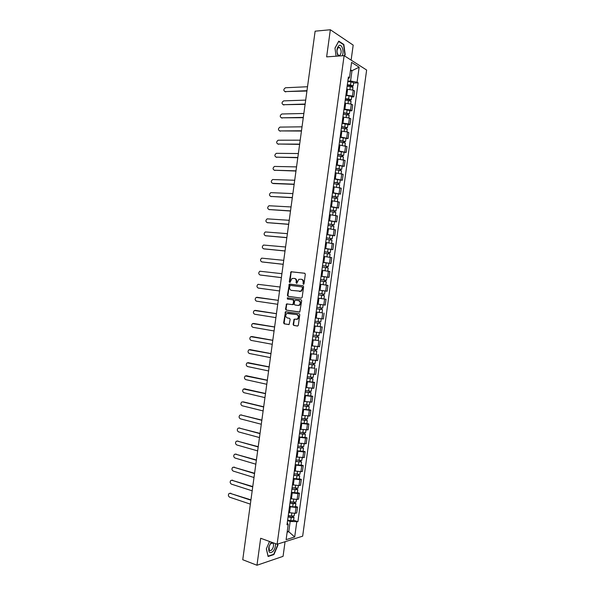 <?xml version="1.0" encoding="UTF-8"?>
<svg xmlns="http://www.w3.org/2000/svg" width="595" height="595" viewBox="0 0 595 595"><rect width="100%" height="100%" fill="white"/><g stroke="black" fill="none" stroke-linecap="round" stroke-linejoin="round"><path stroke-width="0.89" d="M303.405 284.328L304.015 283.763L305.324 274.228L304.7 273.239L291.029 271.751L289.252 281.904L289.943 282.536L291.974 278.482L294.272 278.393C295.678 278.743 296.332 279.791 296.236 281.539L296.072 282.759L296.771 283.399L298.809 279.33L301.152 279.233C302.572 279.591 303.234 280.639 303.138 282.402L303.405 284.328M293.112 324.409L293.722 325.42L297.463 326.038L298.333 325.264L299.783 314.673L299.159 313.662L285.518 311.706L283.644 322.862L284.246 323.866L289.118 324.513L290.159 319.329L289.549 318.325L287.34 317.968C285.355 316.8 285.206 315.291 286.894 313.431L296.704 314.562C298.712 315.714 298.876 317.232 297.203 319.121L294.161 319.203L293.112 324.409L294.235 325.465L297.693 326.03M277.121 544.232L260.67 538.267L256.973 565.25L242.745 559.724L315.127 31.178L330.344 29.75L326.633 56.875L344.111 55.64L277.121 544.232L302.662 536.169L366.632 70.031L344.111 55.64M301.286 298.14L302.156 297.344L303.606 286.753L302.981 285.756L289.319 284.127L287.415 295.306L288.025 296.295L301.286 298.14M301.695 300.713L299.798 312.003L286.136 310.077L285.526 309.088L286.589 303.904L292.324 304.61L293.186 303.822L293.595 300.839L292.978 299.843L287.422 299.054L287.318 297.864L301.07 299.709L301.695 300.713M351.124 60.117L353.185 45.116L330.344 29.75M256.973 565.25L283.064 556.347L285.072 541.718M345.918 95.088L352.448 96.093L353.252 90.195L346.729 89.183M353.252 90.195L354.62 90.983L353.809 96.866L351.66 96.94M352.448 96.093L353.809 96.866M349.763 110.819L351.905 110.767L352.709 104.884L351.34 104.132L344.817 103.128M344.007 109.034L350.537 110.03L351.905 110.767M347.859 124.682L350.001 124.66L350.805 118.777L349.429 118.07L342.906 117.074M342.095 122.972L348.625 123.968L350.001 124.66M345.955 138.553L348.09 138.553L348.901 132.678L347.517 132.001L340.995 131.019M340.184 136.917L348.09 138.553M344.051 152.417L346.186 152.446L346.997 146.563L339.083 144.957M338.272 150.855L346.186 152.446M342.155 166.288L344.282 166.332L345.085 160.457L337.172 158.895M336.361 164.785L344.282 166.332M340.251 180.144L342.378 180.218L343.181 174.342L335.26 172.825M334.45 178.723L342.378 180.218M338.347 194.007L340.474 194.104L341.277 188.228L333.349 186.763M332.538 192.654L340.474 194.104M336.45 207.863L338.57 207.99L339.373 202.114L331.437 200.694M330.627 206.584L338.57 207.99M334.546 221.719L336.666 221.868L337.469 216L329.526 214.624M328.715 220.514L336.666 221.868M332.642 235.575L334.762 235.746L335.565 229.878L327.614 228.547M326.804 234.445L334.762 235.746M330.746 249.431L332.858 249.625L333.661 243.757L325.703 242.477M324.9 248.368L332.858 249.625M328.849 263.28L330.954 263.503L331.757 257.635L323.799 256.4M322.988 262.291L330.954 263.503M326.93 277.129L329.05 277.374L329.853 271.506L321.888 270.323M321.077 276.214L329.05 277.374M323.382 290.762L327.146 291.245L327.949 285.377L319.976 284.239L325.785 285.027M319.173 290.129L327.146 291.245M318.935 298.281L326.045 299.248L318.935 298.281L318.124 304.171L325.242 305.116L326.045 299.248M317.261 304.045L318.124 304.171M321.813 312.769L316.161 312.078M315.796 318.028L323.338 318.987L324.141 313.119M314.264 325.889L322.245 326.982L314.249 325.986M313.446 331.876L321.434 332.85L322.245 326.982M318.251 340.489L312.345 339.901M311.535 345.784L319.537 346.714L320.341 340.853M316.354 354.322L310.434 353.809M309.631 359.692L317.633 360.577L318.437 354.709M314.458 368.164L308.53 367.717M307.719 373.601L315.729 374.434L316.54 368.573M312.561 381.997L314.636 382.429L313.163 382.473L306.618 381.626M305.815 387.509L313.833 388.297L314.636 382.429M310.664 395.824L312.732 396.292L311.252 396.367L304.714 395.526M303.911 401.409L311.929 402.153L312.732 396.292M308.768 409.657L310.835 410.141L309.348 410.26L302.81 409.427M302 415.31L310.032 416.002L310.835 410.141M306.871 423.484L308.931 423.997L307.444 424.153L300.899 423.328M300.096 429.211L308.128 429.858L308.931 423.997M304.975 437.31L307.035 437.846L305.54 438.046L298.995 437.228M298.192 443.104L306.232 443.706L307.035 437.846M303.078 451.136L305.131 451.694L303.629 451.932L297.091 451.122M296.28 457.005L304.328 457.555L305.131 451.694M301.182 464.955L303.234 465.543L301.725 465.818L295.187 465.015M294.376 470.898L300.921 471.694L302.431 471.404L303.234 465.543M299.285 478.774L301.33 479.391L299.821 479.704L293.276 478.908M292.472 484.784L299.017 485.579L300.527 485.245L301.33 479.391M297.388 492.593L299.434 493.233L297.916 493.59L291.372 492.801M290.568 498.677L297.113 499.458L298.63 499.086L299.434 493.233M295.492 506.412L297.537 507.074L296.012 507.468L289.467 506.687M288.664 512.563L295.209 513.336L296.734 512.927L297.537 507.074M347.83 81.143L350.581 81.002L351.995 70.701L350.559 69.808M350.425 70.79L351.995 70.701L359.142 67.19L357.082 82.229L350.581 81.002M348.127 78.971L349.481 77.662L351.578 62.386L359.142 67.19M287.14 532.198L288.761 531.714L290.167 521.458L297.916 521.681L358.123 82.854L357.082 82.229M296.741 522.016L294.689 536.98L286.113 539.658L288.203 524.455L287.259 522.797M349.481 77.662L348.395 77.008L286.983 524.805L288.203 524.455M344.52 55.9L345.189 54.643L343.851 44.491L338.756 41.122L334.978 48.083L336.093 56.205M269.535 541.48L266.344 548.843L268.114 556.489L273.916 554.562L277.932 545.161L277.687 544.053M287.273 531.194L288.761 531.714L294.689 536.98M290.167 521.458L287.563 520.573M353.564 83.069L358.123 82.854M293.595 520.223L297.916 521.681M343.308 44.536L343.851 44.491M273.417 554.376L273.916 554.562M303.658 284.284L303.643 282.484C303.74 280.728 303.078 279.672 301.658 279.323L301.323 279.263M294.443 278.423L294.785 278.482C296.184 278.824 296.838 279.873 296.749 281.621L296.756 283.406M304.893 273.291L291.543 271.841L291.052 272.577L289.936 282.543M303.115 285.786L290.211 284.135L289.363 284.923L287.928 295.373L288.538 296.362L301.353 298.147M302.424 287.601L301.992 286.909L290.33 285.399L289.557 287.244C289.467 288.977 290.115 290.033 291.513 290.39L300.758 291.208L302.253 288.902L302.424 287.601L302.937 287.683L301.992 286.909M302.937 287.683L302.758 288.977L301.263 291.282L291.513 290.39M299.545 312.092L286.136 310.077M287.378 303.889L286.656 304.67L286.046 309.14L286.649 310.136M292.324 304.61L293.246 304.588L293.699 303.889L294.108 300.899L293.491 299.91L287.422 299.054M288.039 297.879L287.935 299.121M297.916 305.428L299.032 305.205C300.758 303.316 300.601 301.791 298.578 300.639L295.484 300.2L294.622 300.988L294.213 303.978L294.83 304.975L297.916 305.428M298.013 305.436L299.545 305.272C301.263 303.376 301.115 301.851 299.084 300.698L298.578 300.639M295.484 300.2L299.084 300.698M294.897 319.165L294.242 319.946L293.625 324.454M296.265 319.374L297.716 319.173C299.389 317.284 299.226 315.767 297.217 314.614L296.704 314.562M288.337 313.253L297.217 314.614M286.262 311.683L285.593 312.457L284.157 322.907L284.767 323.911L288.917 324.587M347.116 86.342L350.314 86.543L352.961 87.465L352.627 89.904M347.279 85.152L352.009 85.806L351.385 86.684M307.518 86.736L285.496 87.755C283.421 89.243 283.294 90.522 285.124 91.608L306.983 90.678M347.324 84.825L350.522 85.025L353.17 85.948L351.995 86.833M347.77 81.619L350.968 81.812L353.608 82.742L353.17 85.948M306.931 91.028L284.864 91.593M351.548 85.501L352.062 86.335M345.212 100.265L348.402 100.481L351.057 101.358L350.715 103.857M345.375 99.045L350.105 99.707L349.473 100.615M305.689 100.101L283.659 100.875C281.628 102.362 281.517 103.642 283.324 104.72L305.153 104.043M345.42 98.748L348.611 98.963L351.266 99.848L350.158 100.198L350.083 100.763M345.859 95.535L349.057 95.743L351.704 96.635L351.266 99.848M305.109 104.37L283.108 104.705M349.637 99.417L350.158 100.198M343.3 114.181L349.153 115.252L348.804 117.803M343.471 112.946L348.201 113.6L347.562 114.552M303.859 113.467L281.822 113.987C279.829 115.482 279.732 116.761 281.532 117.825L303.324 117.401M343.508 112.663L349.362 113.742L348.254 114.062L348.172 114.694M343.947 109.45L349.8 110.536L349.362 113.742M303.279 117.706L281.346 117.817M347.725 113.325L348.254 114.062M341.389 128.096L347.242 129.145L346.885 131.748M341.567 126.839L346.29 127.494L345.65 128.483M302.029 126.824L279.985 127.099C278.036 128.594 277.954 129.874 279.739 130.93L301.494 130.766M341.597 126.579L347.45 127.635L346.357 127.918L346.26 128.617M342.043 123.366L347.897 124.429L347.45 127.635M301.449 131.049L279.591 130.922M345.821 127.233L346.357 127.918M342.244 55.766C344.341 51.936 342.028 44.008 339.18 45.428C336.591 47.86 336.242 51.408 338.131 56.064M338.533 47.384C336.51 49.772 336.495 52.434 338.481 55.387L339.633 55.543C341.642 53.148 341.656 50.486 339.663 47.548L338.533 47.384M334.992 48.188L338.644 41.457L343.583 44.714L344.884 54.554L344.26 55.729M271.365 542.142L268.858 546.946C268.293 552.48 269.691 553.952 273.06 551.364C274.853 549.029 275.649 546.448 275.448 543.629M270.517 543.577L269.022 546.627L269.371 550.204C270.063 550.903 270.904 550.717 271.9 549.654C273.611 547.162 273.983 544.953 273.023 543.042L270.517 543.577M277.389 544.15L277.612 545.169L273.722 554.272L268.1 556.139L266.389 548.746M339.485 142.004L345.338 143.038L344.974 145.693M339.663 140.725L344.386 141.379L343.865 141.498L343.739 142.406M300.2 140.182L278.155 140.212C276.244 141.707 276.177 142.986 277.947 144.035L299.664 144.124M339.693 140.487L345.546 141.528L344.453 141.774L344.349 142.54M340.132 137.281L345.985 138.323L345.546 141.528M299.627 144.384L277.828 144.027M343.91 141.141L344.453 141.774M337.573 155.912L343.434 156.931L343.062 159.638M337.752 154.618L342.482 155.273L341.961 155.377L341.828 156.336M298.37 153.54L276.318 153.324C274.451 154.819 274.392 156.091 276.154 157.139L297.835 157.482M337.782 154.403L343.642 155.414L342.556 155.63L342.437 156.463M338.228 151.19L344.081 152.208L343.642 155.414M297.798 157.72L276.073 157.132M342.006 155.042L342.556 155.63M335.669 169.82L341.53 170.817L341.151 173.584M335.848 168.504L340.578 169.159L340.057 169.24L339.916 170.259M296.541 166.898L274.488 166.429C272.659 167.931 272.614 169.203 274.362 170.237L296.005 170.839M335.878 168.311L341.738 169.307L340.652 169.486L340.533 170.378M336.316 165.098L342.177 166.102L341.738 169.307M295.975 171.048L274.317 170.237M340.102 168.943L340.652 169.486M333.765 183.729L339.626 184.703L339.239 187.522M333.944 182.39L338.674 183.044L338.153 183.111L338.012 184.182M294.711 180.255L272.651 179.534C270.866 181.036 270.837 182.308 272.57 183.334L294.175 184.19M333.966 182.211L339.834 183.193L338.756 183.334L338.622 184.301M334.412 179.006L340.273 179.988L339.834 183.193M294.146 184.376L273.209 183.55M338.191 182.844L338.756 183.334M331.854 197.637L337.722 198.589L337.328 201.46M332.04 196.276L336.77 196.923L336.257 196.975L336.101 198.098M292.881 193.606L270.822 192.639C269.074 194.141 269.059 195.405 270.777 196.432L292.346 197.54M332.062 196.119L337.93 197.071L336.852 197.183L336.711 198.217M332.501 192.906L338.369 193.873L337.93 197.071M292.324 197.711L270.844 196.454M336.287 196.744L336.852 197.183M329.95 211.537L335.818 212.467L335.416 215.39M330.136 210.154L334.866 210.809L334.353 210.838L334.189 212.013M291.059 206.956L268.992 205.744C267.281 207.246 267.281 208.51 268.985 209.529L290.516 210.89M330.158 210.02L336.026 210.957L334.955 211.032L334.807 212.125M330.597 206.815L336.465 207.752L336.026 210.957M290.501 211.032L269.126 209.574M334.383 210.637L334.955 211.032M328.038 225.438L333.914 226.345L333.505 229.328M328.232 224.032L332.962 224.687L332.449 224.702L332.285 225.936M289.23 220.306L267.162 218.848C265.496 220.351 265.504 221.608 267.192 222.627L288.687 224.241M328.247 223.921L334.122 224.836L333.059 224.88L332.895 226.041M328.693 220.715L334.561 221.63L334.122 224.836M288.672 224.36L267.415 222.679M332.471 224.531L333.059 224.88M326.134 239.331L332.01 240.224L331.594 243.258M326.328 237.911L331.058 238.558L330.552 238.565L330.374 239.845M287.4 233.649L265.333 231.946C263.704 233.448 263.726 234.705 265.4 235.717L286.864 237.584M326.343 237.821L332.218 238.714L331.155 238.721L330.991 239.949M326.781 234.616L332.657 235.508L332.218 238.714M286.85 237.68L265.705 235.784M330.567 238.424L331.155 238.721M324.23 253.232L330.106 254.102L329.682 257.189M324.431 251.789L329.154 252.436L328.648 252.421L328.462 253.76M285.57 246.999L263.511 245.043C261.919 246.546 261.949 247.795 263.607 248.807L285.035 250.934M324.439 251.715L330.314 252.592L329.258 252.563L329.08 253.857M324.877 248.509L330.753 249.387L330.314 252.592M285.027 251.001L263.994 248.888M328.663 252.317L329.258 252.563M322.326 267.125L328.202 267.973L327.771 271.112M322.527 265.66L327.25 266.307L326.752 266.277L326.558 267.668M283.748 260.342L261.681 258.141C260.127 259.636 260.171 260.893 261.822 261.897L283.205 264.277M322.535 265.608L328.41 266.463L327.362 266.404L327.176 267.765M322.973 262.402L328.849 263.265L328.41 266.463M283.198 264.321L262.291 261.986M326.759 266.203L327.362 266.404M320.422 281.019L326.298 281.851L325.859 285.042M320.623 279.531L325.346 280.178L324.848 280.133L324.647 281.576M281.918 273.685L259.859 271.231C258.342 272.733 258.394 273.983 260.03 274.979L281.383 277.612M320.623 279.501L326.506 280.334L325.458 280.238L325.264 281.666M321.069 276.296L326.945 277.136L326.506 280.334M281.375 277.642L260.588 275.076M324.855 280.089L325.458 280.238M318.511 294.904L324.394 295.715L323.955 298.921L318.072 298.11M319.158 290.189L322.326 290.613L321.888 293.826L318.719 293.395L323.449 294.049L322.951 293.989L322.743 295.484M280.089 287.021L258.037 284.328C256.557 285.823 256.624 287.065 258.237 288.069L279.553 290.955L258.237 288.069M321.888 293.826L324.602 294.205L323.561 294.079L323.36 295.566M322.326 290.613L325.041 291.007L324.602 294.205M322.951 293.975L323.561 294.079M316.614 308.783L322.49 309.586L322.051 312.784L316.168 312.003M316.607 308.798L322.49 309.586M321.04 307.875L320.839 309.37M320.571 304.514L322.103 304.714M256.973 297.292L278.267 300.349L256.214 297.418C254.764 298.906 254.846 300.155 256.445 301.152L277.724 304.29M316.815 307.28L322.698 308.076L323.137 304.878M321.657 307.957L321.456 309.415M314.71 322.646L320.593 323.449L320.155 326.655M314.703 322.683L320.593 323.449M319.136 321.776L318.935 323.249M276.437 313.699L254.4 310.508C252.979 311.996 253.068 313.238 254.66 314.234L275.901 317.626M314.911 321.166L320.802 321.94L321.233 318.779M255.709 310.426L276.444 313.662M319.753 321.85L319.56 323.249M312.806 336.51L318.689 337.313L318.251 340.519L312.36 339.775M312.799 336.569L318.689 337.313M317.232 335.677L317.031 337.127M274.615 327.027L252.578 323.591C251.194 325.078 251.291 326.313 252.868 327.31L274.072 330.961M313.007 335.052L318.898 335.803L319.322 332.694M253.834 323.487L274.622 326.967M317.849 335.751L317.663 337.075M310.91 350.373L316.785 351.176L316.347 354.375L310.456 353.653M310.895 350.448L316.785 351.176M315.32 349.577L315.127 351.005M272.785 340.362L250.763 336.673C249.409 338.153 249.513 339.395 251.083 340.392L272.25 344.297M311.103 348.938L316.994 349.667L317.418 346.61M251.96 336.554L272.8 340.281M315.938 349.644L315.767 350.909M309.006 364.229L314.889 365.04L314.45 368.238L308.552 367.532M308.991 364.333L314.889 365.04M313.416 363.471L313.223 364.876M270.963 353.69L248.948 349.756C247.624 351.236 247.743 352.471 249.29 353.467L270.42 357.625M309.199 362.816L315.097 363.53L315.506 360.525M250.093 349.622L270.978 353.586M314.034 363.538L313.87 364.735M307.109 378.085L312.985 378.896L312.546 382.094L306.648 381.41M307.087 378.212L312.985 378.896M311.512 377.364L311.319 378.755M269.133 367.018L247.126 362.838C245.839 364.311 245.966 365.546 247.498 366.542L268.598 370.953M307.295 376.695L313.193 377.386L313.595 374.441M248.219 362.69L269.156 366.892M312.13 377.423L311.973 378.554M305.205 391.941L311.081 392.752L310.649 395.95L304.744 395.288M305.183 392.083L311.081 392.752M309.608 391.257L309.415 392.626M267.311 380.346L245.319 375.914C244.054 377.386 244.188 378.621 245.713 379.61L266.776 384.281M305.391 390.573L311.289 391.242L311.691 388.349M246.352 375.757L267.334 380.198M310.226 391.317L310.077 392.38M303.309 405.797L309.184 406.608L308.745 409.806L302.848 409.159M303.286 405.961L309.184 406.608M307.697 405.15L307.518 406.489M265.489 393.674L243.504 388.996C242.277 390.454 242.41 391.688 243.92 392.685L264.946 397.601M303.487 404.451L309.393 405.098L309.779 402.257M244.486 388.825L265.511 393.496M308.322 405.202L308.18 406.199M301.405 419.646L307.28 420.457L306.849 423.655L300.944 423.038M301.382 419.832L307.28 420.457M305.793 419.036L305.614 420.36M263.659 406.995L242.663 401.9L241.689 402.064C240.492 403.529 240.64 404.756 242.135 405.753L263.124 410.929M301.591 418.322L307.489 418.954L307.875 416.165M243.333 401.863L263.689 406.802M306.418 419.088L306.291 420.018M299.508 433.502L305.384 434.313L304.945 437.504L299.04 436.909M299.478 433.703L305.384 434.313M303.889 432.922L303.71 434.224M261.837 420.323L240.871 414.968L239.882 415.139C238.707 416.597 238.863 417.824 240.35 418.821L261.302 424.25M299.687 432.193L305.592 432.803L305.964 430.073M240.819 414.953L261.867 420.1M304.514 432.967L304.395 433.829M297.604 447.351L301.003 447.99L302.498 447.648L303.487 448.161L303.048 451.352L297.136 450.772M297.574 447.574L303.487 448.161M301.985 446.808L301.814 448.087M260.015 433.636L239.086 428.036L238.074 428.207C236.922 429.657 237.085 430.884 238.558 431.888L259.472 437.563M297.783 446.064L303.688 446.652L304.06 443.974M238.989 428.013L260.045 433.398M302.61 446.845L302.498 447.648M295.708 461.192L299.099 461.854L300.601 461.46L301.583 462.003L301.144 465.201L295.239 464.643M295.678 461.437L301.583 462.003M300.081 460.694L299.91 461.943M258.193 446.957L237.301 441.096L236.267 441.274C235.144 442.725 235.308 443.944 236.773 444.948L257.65 450.884M295.879 459.928L301.791 460.5L302.148 457.875M237.167 441.073L258.223 446.689M300.706 460.723L300.601 461.46M293.811 475.041L297.195 475.717L298.712 475.271L299.687 475.851L299.248 479.042L293.335 478.506M293.774 475.308L299.687 475.851M298.177 474.572L298.006 475.807M256.363 460.27L235.508 454.163L234.46 454.342C233.359 455.785 233.537 457.005 234.98 458.016L255.828 464.197M293.982 473.791L299.895 474.341L300.244 471.776M235.345 454.126L256.408 459.98M298.802 474.602L298.712 475.271M291.914 488.882L295.299 489.573L296.816 489.075L297.79 489.692L297.351 492.891L291.431 492.37M291.87 489.172L297.79 489.692M296.273 488.45L296.109 489.663M254.541 473.59L233.723 467.224L232.652 467.41C231.581 468.838 231.76 470.065 233.195 471.076L254.005 477.51M292.078 487.655L297.991 488.183L298.34 485.669M233.523 467.179L254.586 473.27M296.898 488.48L296.816 489.075M290.01 502.723L293.395 503.43L294.733 503.355L294.272 503.043L294.919 502.879L295.886 503.534L295.447 506.724L292.658 506.888L289.534 506.226M289.973 503.028L293.097 503.69L295.886 503.534M294.369 502.329L294.205 503.511M252.719 486.903L231.938 480.284L230.845 480.47C229.796 481.898 229.982 483.118 231.41 484.137L252.183 490.823M290.182 501.518L293.305 502.173L296.094 502.024L296.429 499.562M231.708 480.232L252.763 486.561M294.994 502.351L294.919 502.879M288.114 516.557L291.498 517.286L292.837 517.196L292.376 516.869L293.03 516.691L293.989 517.375L293.551 520.565L290.754 520.766L287.63 520.09M288.069 516.891L291.2 517.561L293.989 517.375M292.465 516.2L292.309 517.367M250.897 500.209L230.153 493.337L229.045 493.53C228.019 494.951 228.205 496.171 229.625 497.189L250.361 504.136M288.278 515.382L291.401 516.051L294.198 515.865L294.525 513.455M229.886 493.285L250.949 499.852M293.09 516.222L293.03 516.691M297.113 499.458L297.916 493.59M299.017 485.579L299.821 479.704M300.921 471.694L301.725 465.818M302.825 457.808L303.629 451.932M304.729 443.922L305.54 438.046M306.633 430.029L307.444 424.153M308.545 416.143L309.348 410.26M310.449 402.25L311.252 396.367M312.353 388.349L313.163 382.473M314.257 374.456L315.067 368.573M316.168 360.555L316.971 354.672M318.072 346.654L318.883 340.771M319.984 332.754L320.787 326.871M321.888 318.846L322.698 312.963M323.799 304.938L324.602 299.054M325.703 291.029L326.514 285.146M327.614 277.114L328.418 271.231M329.518 263.206L330.329 257.315M331.43 249.29L332.241 243.4M333.341 235.375L334.145 229.484M335.245 221.452L336.056 215.561M337.157 207.529L337.967 201.645M339.068 193.606L339.879 187.715M340.98 179.683L341.79 173.792M342.891 165.76L343.694 159.862M344.803 151.829L345.606 145.939M346.714 137.899L347.517 132.001M348.625 123.968L349.429 118.07M350.537 110.03L351.34 104.132M295.209 513.336L296.012 507.468M289.505 512.845L290.315 506.962M291.416 498.945L292.219 493.062M293.32 485.044L294.123 479.161M295.224 471.143L296.035 465.26M297.136 457.243L297.939 451.36M299.04 443.335L299.85 437.451M300.951 429.426L301.754 423.543M302.855 415.518L303.666 409.628M304.766 401.603L305.57 395.72M306.67 387.695L307.481 381.804M308.582 373.779L309.385 367.889M310.486 359.856L311.297 353.973M312.397 345.94L313.208 340.05M314.309 332.017L315.119 326.127M316.22 318.094L317.023 312.204M320.036 290.241L320.846 284.351M321.947 276.311L322.758 270.42M323.858 262.38L324.669 256.49M325.77 248.45L326.581 242.552M327.681 234.512L328.492 228.614M329.593 220.574L330.404 214.676M331.504 206.636L332.315 200.738M333.416 192.698L334.226 186.8M335.327 178.753L336.138 172.855M337.239 164.808L338.049 158.91M339.157 150.862L339.961 144.957M341.069 136.91L341.88 131.012M342.98 122.964L343.791 117.059M344.892 109.004L345.702 103.106M346.811 95.051L347.621 89.146M303.643 282.484L303.138 282.402M296.578 282.841L296.072 282.759M296.749 281.621L296.236 281.539M289.765 281.985L289.252 281.904M291.052 272.577L290.546 272.48M291.907 271.774L291.394 271.684M303.48 283.718L302.974 283.637M288.538 296.362L288.025 296.295M287.928 295.373L287.415 295.306M289.363 284.923L288.85 284.849M290.211 284.135L289.698 284.053M299.984 291.528L299.471 291.453M302.758 288.977L302.253 288.902M286.046 309.14L285.526 309.088M286.656 304.67L286.143 304.61M293.699 303.889L293.186 303.822M294.108 300.899L293.595 300.839M293.491 299.91L292.978 299.843M294.242 319.946L293.729 319.894M288.508 313.267L287.987 313.215M284.767 323.911L284.246 323.866M284.157 322.907L283.644 322.862M285.593 312.457L285.072 312.405M294.235 325.465L293.722 325.42M350.314 86.543L349.942 89.265M350.968 81.812L350.522 85.025M285.749 91.92L285.124 91.608M348.402 100.481L348.03 103.233M349.057 95.743L348.611 98.963M283.956 105.017L283.324 104.72M346.491 114.411L346.112 117.2M347.145 109.681L346.699 112.894M282.164 118.108L281.532 117.825M344.587 128.341L344.193 131.168M345.234 123.611L344.795 126.824M280.371 131.205L279.739 130.93M342.675 142.264L342.281 145.128M343.322 137.534L342.884 140.747M278.579 144.295L277.947 144.035M340.764 156.195L340.362 159.088M341.411 151.465L340.972 154.678M276.787 157.377L276.154 157.139M338.853 170.118L338.451 173.048M339.5 165.388L339.061 168.601M275.002 170.468L274.362 170.237M336.941 184.041L336.539 187.008M337.596 179.311L337.149 182.524M335.037 197.957L334.621 200.961M335.684 193.226L335.245 196.439M271.417 196.633L270.777 196.432M333.126 211.872L332.709 214.914M333.773 207.149L333.334 210.355M269.632 209.715L268.985 209.529M331.214 225.788L330.798 228.867M331.869 221.065L331.422 224.27M267.839 222.79L267.192 222.627M329.31 239.703L328.879 242.812M329.957 234.98L329.518 238.186M266.047 235.865L265.4 235.717M327.399 253.619L326.967 256.765M328.046 248.888L327.607 252.101M264.262 248.941L263.607 248.807M325.495 267.527L325.056 270.71M326.142 262.797L325.703 266.01M262.469 262.016L261.822 261.897M323.583 281.435L323.145 284.641M324.23 276.705L323.792 279.918M260.684 275.091L260.03 274.979M321.679 295.336L321.24 298.549M319.768 309.244L319.329 312.449M320.415 304.521L319.976 307.727M317.864 323.145L317.425 326.35M318.511 318.429L318.072 321.627M255.843 310.441L255.188 310.374M315.96 337.045L315.521 340.251M316.6 332.367L316.168 335.528M254.058 323.509L253.396 323.457M314.048 350.938L313.61 354.151M314.688 346.297L314.257 349.429M252.273 336.569L251.603 336.532M312.144 364.839L311.706 368.045M312.777 360.228L312.353 363.322M250.48 349.629L249.818 349.607M310.24 378.732L309.802 381.938M310.865 374.158L310.449 377.215M248.695 362.69L248.026 362.682M308.336 392.626L307.898 395.831M308.954 388.089L308.545 391.108M246.91 375.75L246.241 375.757M306.425 406.511L305.986 409.717M307.042 402.019L306.633 405.002M245.118 388.81L244.448 388.832M304.521 420.397L304.082 423.603M305.138 415.942L304.729 418.887M302.617 434.283L302.178 437.489M303.227 429.865L302.825 432.773M241.548 414.916L240.871 414.968M300.713 448.169L300.274 451.374M301.315 443.781L300.921 446.659M239.763 427.969L239.086 428.036M298.809 462.055L298.37 465.253M299.404 457.704L299.017 460.537M237.978 441.014L237.301 441.096M296.905 475.933L296.466 479.139M297.5 471.619L297.113 474.423M236.193 454.067L235.508 454.163M295.001 489.811L294.562 493.017M295.589 485.535L295.209 488.302M234.408 467.112L233.723 467.224M293.097 503.69L292.658 506.888M293.685 499.45L293.305 502.173M232.623 480.158L231.938 480.284M291.2 517.561L290.754 520.766M291.773 513.359L291.401 516.051M230.838 493.196L230.153 493.337M291.543 271.841L291.029 271.751M289.832 284.202L289.319 284.127M301.263 291.282L300.758 291.208M287.11 303.963L286.589 303.904M293.246 304.588L292.733 304.528M287.831 297.931L287.318 297.864M299.545 305.272L299.032 305.205M294.674 319.247L294.161 319.203M297.716 319.173L297.203 319.121M286.031 311.765L285.518 311.706M338.094 47.667L339.663 47.548M271.149 542.365L273.023 543.042M270.666 543.413L271.268 542.238"/></g></svg>
